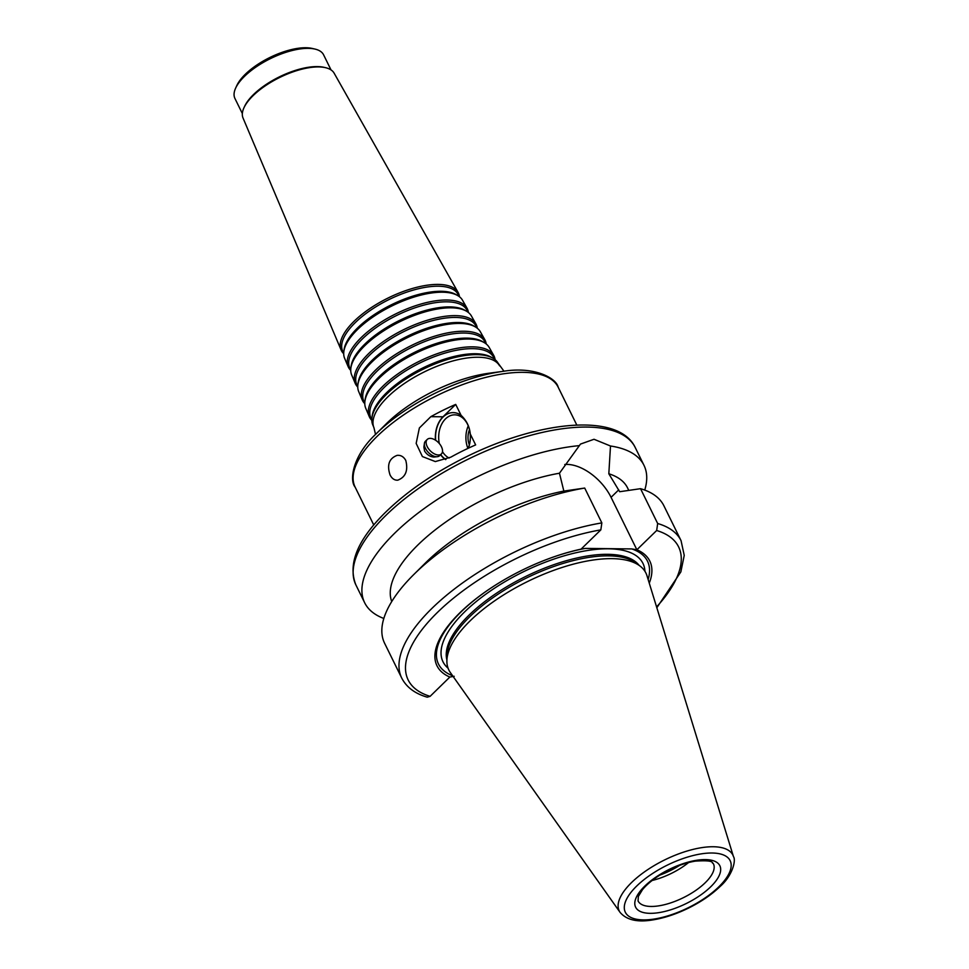 <?xml version="1.0" encoding="UTF-8"?>
<svg xmlns="http://www.w3.org/2000/svg" width="969" height="969" viewBox="0 0 969 969"><rect width="100%" height="100%" fill="white"/><g stroke="black" fill="none" stroke-linecap="round" stroke-linejoin="round"><path stroke-width="1.45" d="M499.604 365.834A70.047 28.464 -26.2 0 0 424.495 371.805A70.047 28.464 -26.2 0 0 373.937 427.668L372.774 424.906A69.877 28.392 -26.2 0 1 371.939 417.93A69.877 28.392 -26.2 0 1 423.211 369.189A69.877 28.392 -26.2 0 1 493.112 358.3A69.877 28.392 -26.2 0 1 498.127 363.23L504.013 371.236M371.939 417.93L372.169 416.028A68.787 27.956 -26.2 0 1 422.641 368.038A68.787 27.956 -26.2 0 1 491.465 357.331L493.112 358.3M371.817 420.086L370.703 417.469A68.448 27.81 -26.2 0 1 420.11 362.891A68.448 27.81 -26.2 0 1 493.5 357.052L494.893 359.523M371.817 420.352A69.356 28.186 -26.2 0 1 369.262 416.585A69.356 28.186 -26.2 0 1 419.311 361.267A69.356 28.186 -26.2 0 1 493.681 355.357A69.356 28.186 -26.2 0 1 495.098 359.681M369.262 416.585L365.737 408.252A68.835 27.968 -26.2 0 1 364.913 401.384A68.835 27.968 -26.2 0 1 415.422 353.358A68.835 27.968 -26.2 0 1 484.294 342.638A68.835 27.968 -26.2 0 1 489.224 347.483L493.681 355.357M364.913 401.384L365.143 399.47A67.745 27.532 -26.2 0 1 414.853 352.207A67.745 27.532 -26.2 0 1 482.635 341.657L484.294 342.638M364.792 403.467L363.666 400.827A67.406 27.386 -26.2 0 1 412.322 347.059A67.406 27.386 -26.2 0 1 484.609 341.318L486.014 343.813M364.792 403.685A68.314 27.762 -26.2 0 1 362.212 399.931A68.314 27.762 -26.2 0 1 411.522 345.448A68.314 27.762 -26.2 0 1 484.779 339.622A68.314 27.762 -26.2 0 1 486.196 343.959M362.212 399.931L358.7 391.597A67.794 27.556 -26.2 0 1 357.876 384.838A67.794 27.556 -26.2 0 1 407.634 337.527A67.794 27.556 -26.2 0 1 475.464 326.977A67.794 27.556 -26.2 0 1 480.333 331.749L484.779 339.622M357.876 384.838L358.118 382.925A66.716 27.108 -26.2 0 1 407.065 336.388A66.716 27.108 -26.2 0 1 473.817 325.996L475.464 326.977M357.755 386.849L356.628 384.172A66.376 26.975 -26.2 0 1 404.533 331.241A66.376 26.975 -26.2 0 1 475.706 325.572L477.136 328.103M357.767 387.031A67.285 27.338 -26.2 0 1 355.175 383.276A67.285 27.338 -26.2 0 1 403.746 329.617A67.285 27.338 -26.2 0 1 475.888 323.876A67.285 27.338 -26.2 0 1 477.281 328.225M355.175 383.276L351.662 374.942A66.764 27.132 -26.2 0 1 350.851 368.281A66.764 27.132 -26.2 0 1 399.846 321.708A66.764 27.132 -26.2 0 1 466.646 311.303A66.764 27.132 -26.2 0 1 471.431 316.015L475.888 323.876M350.851 368.281L351.081 366.379A65.674 26.684 -26.2 0 1 399.276 320.557A65.674 26.684 -26.2 0 1 464.987 310.334L466.646 311.303M350.73 370.231L349.591 367.517A65.335 26.551 -26.2 0 1 396.745 315.409A65.335 26.551 -26.2 0 1 466.804 309.838L468.257 312.393M350.742 370.376A66.243 26.914 -26.2 0 1 348.137 366.621A66.243 26.914 -26.2 0 1 395.958 313.786A66.243 26.914 -26.2 0 1 466.985 308.142A66.243 26.914 -26.2 0 1 468.366 312.49M348.137 366.621L344.613 358.3A65.722 26.708 -26.2 0 1 343.825 351.735A65.722 26.708 -26.2 0 1 392.057 305.877A65.722 26.708 -26.2 0 1 457.816 295.642A65.722 26.708 -26.2 0 1 462.54 300.269L466.985 308.142M343.825 351.735L344.056 349.833A64.644 26.272 -26.2 0 1 391.488 304.726A64.644 26.272 -26.2 0 1 456.169 294.661L457.816 295.642M343.704 353.612L342.554 350.863A64.305 26.127 -26.2 0 1 388.957 299.578A64.305 26.127 -26.2 0 1 457.913 294.104L459.379 296.696M343.704 353.709A65.214 26.502 -26.2 0 1 341.1 349.966A65.214 26.502 -26.2 0 1 388.169 297.967A65.214 26.502 -26.2 0 1 458.083 292.408A65.214 26.502 -26.2 0 1 459.463 296.756M341.1 349.966L243.025 117.988A50.776 20.64 -26.2 0 1 243.922 107.85A50.776 20.64 -26.2 0 1 279.678 77.484A50.776 20.64 -26.2 0 1 325.548 67.685A50.776 20.64 -26.2 0 1 334.123 73.159L458.083 292.408M243.922 107.85L244.588 106.408A49.419 20.083 -26.2 0 1 279.375 76.866A49.419 20.083 -26.2 0 1 323.997 67.333L325.548 67.685M242.347 113.555L234.934 98.463A49.419 20.083 -26.2 0 1 235.612 88.179A49.419 20.083 -26.2 0 1 270.399 58.637A49.419 20.083 -26.2 0 1 315.034 49.092A49.419 20.083 -26.2 0 1 323.598 54.833L331.023 69.913M235.612 88.179L236.799 85.575A46.948 19.077 -26.2 0 1 269.842 57.51A46.948 19.077 -26.2 0 1 312.248 48.45L315.034 49.092M441.404 453.928L439.623 455.672A10.126 5.79 -134.3 0 1 437.346 456.69A10.126 5.79 -134.3 0 1 425.439 448.332A10.126 5.79 -134.3 0 1 424.41 443.402A10.126 5.79 -134.3 0 1 425.476 441.161L427.256 439.429A10.126 5.79 -134.3 0 1 438.485 442.627A10.126 5.79 -134.3 0 1 441.404 453.928A10.126 5.79 -134.3 0 1 427.22 446.6A10.126 5.79 -134.3 0 1 427.256 439.429M437.346 456.69L433.93 457.053C430.175 456.811 427.05 454.812 424.579 451.057L423.877 447.084L424.41 443.402M405.793 460.457C408.288 470.546 405.636 477.111 397.811 480.164C394.601 480.418 392.009 478.686 390.059 474.955C386.764 464.902 389.126 458.373 397.169 455.357C400.827 455.018 403.71 456.726 405.793 460.457M442.482 451.663A22.239 15.843 -89.4 0 0 449.132 458.046M468.136 448.296A22.239 15.843 -89.4 0 0 454.764 414.841A22.239 15.843 -89.4 0 0 439.332 443.572M435.675 440.301A24.455 17.43 90.6 0 1 443.051 417.058A24.455 17.43 90.6 0 1 461.099 415.35C466.561 420.522 469.614 426.735 470.268 433.979A24.455 17.43 90.6 0 1 468.427 448.162M445.885 459.488A24.455 17.43 90.6 0 1 440.713 454.594M469.505 429.691A15.395 10.962 -89.4 0 0 469.335 444.807M468.257 425.851A22.239 15.843 -89.4 0 0 467.918 448.405M470.268 433.979L475.646 444.916A113.155 45.979 153.8 0 0 450.779 457.186L435.311 461.571L422.399 456.556L416.161 443.414L419.359 427.995L430.842 416.67A113.155 45.979 -26.2 0 1 455.709 404.412L461.099 415.35M445.619 459.597A24.709 17.599 90.6 0 1 440.568 454.74M435.481 440.18A24.709 17.599 90.6 0 1 442.99 416.803L455.709 404.412M559.464 473.223L580.479 444.081L594.021 439.272L610.494 446.006L608.823 473.768L619.675 491.719L640.533 488.679L657.672 523.514L656.667 530.503L636.875 549.774L631.788 548.926L585.349 548.406L581.049 549.157L600.841 529.873L601.846 522.897L584.707 488.061L563.849 491.089L559.464 473.223A130.948 53.21 -26.2 0 0 437.419 528.166A130.948 53.21 -26.2 0 0 391.73 601.555M564.77 464.502A39.777 22.759 -134.3 0 1 611.064 497.327L636.875 549.774M383.821 618.464A155.646 63.251 -26.2 0 1 364.659 602.742A155.646 63.251 -26.2 0 1 422.968 509.415A155.646 63.251 -26.2 0 1 579.038 445.655M610.494 446.006A155.646 63.251 -26.2 0 1 643.973 465.302A155.646 63.251 -26.2 0 1 644.748 490.072M608.823 473.768A130.948 53.21 -26.2 0 1 627.561 487.904L628.772 490.362M640.533 488.679A155.646 63.251 -26.2 0 1 663.91 505.806L681.05 540.641A155.646 63.251 -26.2 0 0 657.672 523.514M636.912 549.762A118.593 48.196 -26.2 0 1 649.266 583.144M631.788 548.926A116.474 47.324 -26.2 0 1 648.14 579.498M601.846 522.897A155.646 63.251 -26.2 0 0 453.528 589.673A155.646 63.251 -26.2 0 0 401.735 678.082C406.508 687.287 415.011 693.647 427.232 697.171L430.115 696.336L449.882 677.028L454.195 676.289M620.087 912.386L450.319 672.498A109.824 44.622 -26.2 0 1 446.891 660.652L447.012 655.686A107.474 43.678 -26.2 0 1 526.058 578.202A107.474 43.678 -26.2 0 1 635.676 562.844L639.685 565.787A109.824 44.622 -26.2 0 1 646.977 575.731L733.46 856.596C736.222 860.206 732.503 875.685 720.185 886.405C711.731 894.557 701.229 901.751 688.693 908.001C676.398 914.033 664.528 917.994 653.045 919.872C637.626 922.549 626.628 920.053 620.087 912.386A63.312 25.727 -26.2 0 1 664.673 859.915A63.312 25.727 -26.2 0 1 733.46 856.596M446.891 660.652A109.824 44.622 -26.2 0 1 527.669 581.485A109.824 44.622 -26.2 0 1 639.685 565.787M452.596 675.708A116.474 47.324 -26.2 0 1 491.368 587.747M554.789 556.545A116.474 47.324 -26.2 0 1 585.349 548.406M449.87 677.077A118.593 48.196 -26.2 0 1 491.101 587.929A118.593 48.196 -26.2 0 1 555.092 556.436A118.593 48.196 -26.2 0 1 581.085 549.144M401.735 678.082L384.596 643.246A155.646 63.251 -26.2 0 1 413.678 574.641A155.646 63.251 -26.2 0 1 584.707 488.061M413.678 574.641L425.476 562.928A130.948 53.21 -26.2 0 1 563.849 491.089M679.644 865.365A42.987 17.466 -26.2 0 1 659.865 875.092M688.62 862.531A42.006 17.067 -26.2 0 1 652.149 880.482M376.287 433.7A110.684 44.974 -26.2 0 1 502.947 371.369C534.076 366.076 556.17 377.91 558.168 387.176A113.155 45.979 -26.2 0 0 436.341 395.873A113.155 45.979 -26.2 0 0 355.114 487.092C348.997 479.861 353.104 455.127 376.287 433.7L386.28 423.78A89.754 36.471 -26.2 0 1 488.994 373.235L502.947 371.369M442.99 416.803L430.842 416.67M611.064 497.327L618.743 489.842M364.659 602.742L355.889 584.913A155.646 63.251 -26.2 0 1 467.627 459.439A155.646 63.251 -26.2 0 1 635.204 447.472L643.973 465.302M656.667 530.503A150.704 61.241 -26.2 0 1 656.582 606.921M446.903 659.974A107.474 43.678 -26.2 0 1 525.307 576.664A107.474 43.678 -26.2 0 1 639.14 565.387M448.053 668.15A111.423 45.277 -26.2 0 1 522.994 571.976A111.423 45.277 -26.2 0 1 644.918 571.274M430.115 696.336A150.704 61.241 -26.2 0 1 437.637 612.238A150.704 61.241 -26.2 0 1 600.841 529.873M705.226 882.735A42.006 17.067 -26.2 0 1 666.248 904.234A42.006 17.067 -26.2 0 1 638.062 900.952L638.329 896.482L642.435 889.736C646.48 884.782 652.27 879.913 659.816 875.128C671.662 867.861 683.424 863.197 695.064 861.162C716.842 859.576 711.27 863.827 712.821 863.028L713.438 863.864A42.006 17.067 -26.2 0 1 705.226 882.735M710.677 886.829A46.948 19.077 -26.2 0 1 637.396 909.552A46.948 19.077 -26.2 0 1 685.144 863.004A46.948 19.077 -26.2 0 1 710.677 886.829M718.732 886.914A58.419 23.741 -26.2 0 1 627.537 915.196A58.419 23.741 -26.2 0 1 686.948 857.262A58.419 23.741 -26.2 0 1 718.732 886.914M373.937 427.668L375.536 434.451M576.821 425.076L558.168 387.176M373.768 524.992L355.114 487.092M656.837 607.733L680.856 571.892L684.235 555.382L681.05 540.641M355.889 584.913C347.81 564.624 357.004 541.102 383.47 514.333C405.175 492.627 432.877 473.405 466.586 456.678C539.963 420.352 618.731 412.624 635.204 447.472"/></g></svg>
